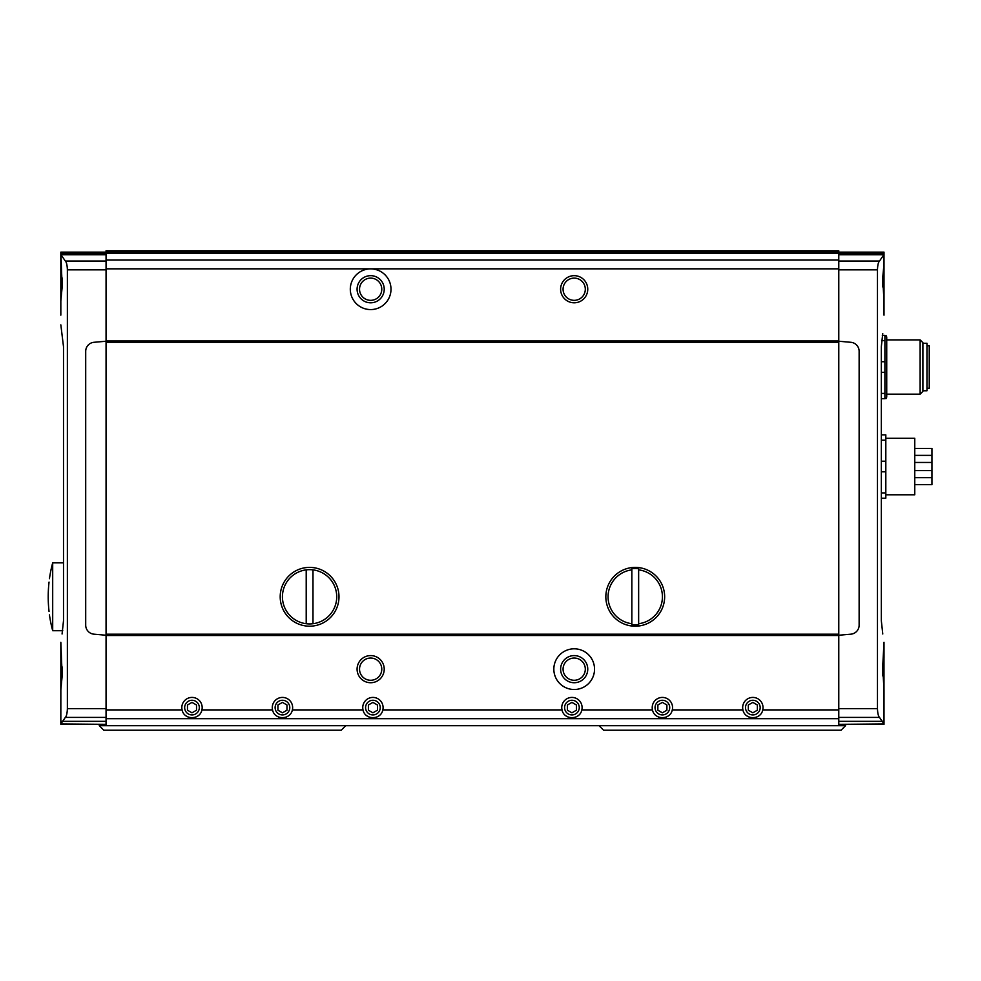 <?xml version="1.0" encoding="UTF-8"?>
<svg xmlns="http://www.w3.org/2000/svg" width="981" height="981" viewBox="0 0 981 981"><rect width="100%" height="100%" fill="white"/><g stroke="black" fill="none" stroke-linecap="round" stroke-linejoin="round"><path stroke-width="1.47" d="M182.086 709.901C184.011 720.213 200.001 720.201 201.914 709.901A10.178 10.178 0 0 0 193.159 697.491A10.178 10.178 0 0 0 182.086 709.901L106.058 709.901L106.058 725.695L838.78 725.695L106.058 725.695M838.78 251.577L106.058 251.577L106.058 250.78L838.78 250.78L838.78 725.695M742.924 709.901C744.861 720.213 760.851 720.201 762.752 709.901A10.178 10.178 0 0 0 753.997 697.491A10.178 10.178 0 0 0 742.924 709.901L672.292 709.901C670.391 720.201 654.401 720.213 652.475 709.901A10.178 10.178 0 0 1 663.548 697.491A10.178 10.178 0 0 1 672.292 709.901M562.015 709.901C563.94 720.213 579.93 720.201 581.831 709.901A10.178 10.178 0 0 0 573.088 697.491A10.178 10.178 0 0 0 562.015 709.901L382.823 709.901C380.922 720.201 364.932 720.213 363.007 709.901A10.178 10.178 0 0 1 374.08 697.491A10.178 10.178 0 0 1 382.823 709.901M272.546 709.901C274.472 720.213 290.462 720.201 292.375 709.901A10.178 10.178 0 0 0 283.619 697.491A10.178 10.178 0 0 0 272.546 709.901L201.914 709.901M914.758 484.626L931.95 484.626L931.95 448.44L914.758 448.44M914.758 470.598L931.95 470.598M914.758 462.456L931.95 462.456M914.758 455.38L931.95 455.38M914.758 477.673L931.95 477.673M881.33 398.678L884.911 398.678L884.911 335.367L882.311 335.367M885.966 398.678L886.726 397.072L886.726 336.986L885.966 335.367M884.911 340.652L881.6 340.652M884.911 393.406L881.33 393.406M884.911 372.302L881.33 372.302M884.911 361.744L881.33 361.744M881.33 440.15L885.818 440.15L885.818 434.865L881.33 434.865M881.33 471.812L885.818 471.812L885.818 498.189L881.33 498.189M885.818 492.903L881.33 492.903M885.818 471.812L885.818 461.242L881.33 461.242M312.988 623.72L312.988 569.863A27.137 27.137 0 0 0 306.207 569.863L306.207 623.72A27.137 27.137 0 0 0 336.728 596.791A27.137 27.137 0 0 0 312.988 569.863M638.643 623.72L638.643 568.722A28.265 28.265 0 0 0 631.85 568.722L631.85 569.863A27.137 27.137 0 0 0 631.85 623.72L631.85 624.848A28.265 28.265 0 0 0 638.643 624.848L638.643 623.72A27.137 27.137 0 0 0 638.643 569.863M62.073 633.996L63.507 620.715L63.507 346.722L60.834 324.858L63.507 346.722M882.753 333.503L881.33 346.722L881.33 620.715L882.777 633.996M60.834 315.159L60.834 300.959L62.171 286.881L60.834 252.142L60.994 254.778L65.347 261.032C66.549 262.319 67.223 265.25 67.37 269.824L67.37 708.613C67.223 713.187 66.549 716.118 65.347 717.405L60.834 723.941L60.847 689.839M60.859 653.027L60.834 689.925L62.171 675.86L60.834 642.31L60.834 657.785M60.859 264.061L60.859 300.86M883.979 264.061L884.004 252.142L883.844 254.778L879.491 261.032C878.289 262.319 877.627 265.25 877.468 269.824L877.468 708.613C877.627 713.187 878.302 716.118 879.491 717.405L884.004 723.941L884.004 689.925L882.679 666.97L882.679 675.86M883.979 689.802L883.979 653.039M884.004 657.785L884.004 642.31L882.679 666.97M884.004 315.159L884.004 300.959L882.679 278.003L882.679 286.881M883.979 300.836L884.004 263.938L882.679 278.003M883.955 252.142L838.78 252.142M884.004 308.193L884.004 252.142M60.883 252.142L106.058 252.142M60.834 308.193L60.834 252.142M884.004 723.941L838.78 724.334L884.004 724.334L845.561 724.334L845.561 725.695L841.036 730.22L603.585 730.22L599.06 725.695M60.834 723.941L106.058 724.334L60.834 724.334L99.277 724.334L99.277 725.695L845.561 725.695M280.198 596.791A29.393 29.393 0 0 0 324.294 622.248A29.393 29.393 0 0 0 324.294 571.334A29.393 29.393 0 0 0 280.198 596.791M605.841 596.791A29.393 29.393 0 0 0 649.949 622.248A29.393 29.393 0 0 0 649.949 571.334A29.393 29.393 0 0 0 605.841 596.791M838.78 634.584L106.058 634.584L106.058 251.577M106.058 341.241L93.968 342.295A9.05 9.05 0 0 0 85.703 351.308L85.703 625.167A9.05 9.05 0 0 0 93.968 634.18L106.058 635.234M350.303 289.223A20.356 20.356 0 0 0 380.824 306.857A20.356 20.356 0 0 0 380.824 271.602A20.356 20.356 0 0 0 350.303 289.223M560.617 289.223A13.575 13.575 0 0 0 580.973 300.983A13.575 13.575 0 0 0 580.973 277.476A13.575 13.575 0 0 0 560.617 289.223M838.78 635.234L850.87 634.18A9.05 9.05 0 0 0 859.135 625.167L859.135 351.308A9.05 9.05 0 0 0 850.87 342.295L838.78 341.241M106.058 634.584L106.058 709.901M553.836 669.152A20.356 20.356 0 0 0 584.357 686.786A20.356 20.356 0 0 0 584.357 651.531A20.356 20.356 0 0 0 553.836 669.152M357.084 669.152A13.575 13.575 0 0 0 377.44 680.912A13.575 13.575 0 0 0 377.44 657.405A13.575 13.575 0 0 0 357.084 669.152M563.069 289.223A11.122 11.122 0 0 0 579.746 298.862A11.122 11.122 0 0 0 579.746 279.597A11.122 11.122 0 0 0 563.069 289.223M359.536 289.223A11.122 11.122 0 0 0 376.214 298.862A11.122 11.122 0 0 0 376.214 279.597A11.122 11.122 0 0 0 359.536 289.223M357.084 289.223A13.575 13.575 0 0 0 377.44 300.983A13.575 13.575 0 0 0 377.44 277.476A13.575 13.575 0 0 0 357.084 289.223M359.536 669.152A11.122 11.122 0 0 0 376.214 678.791A11.122 11.122 0 0 0 376.214 659.526A11.122 11.122 0 0 0 359.536 669.152M563.069 669.152A11.122 11.122 0 0 0 579.746 678.791A11.122 11.122 0 0 0 579.746 659.526A11.122 11.122 0 0 0 563.069 669.152M560.617 669.152A13.575 13.575 0 0 0 580.973 680.912A13.575 13.575 0 0 0 580.973 657.405A13.575 13.575 0 0 0 560.617 669.152M631.85 569.863L631.85 623.72M306.207 569.863A27.137 27.137 0 0 0 306.207 623.72M885.818 494.792L914.758 494.792L914.758 438.262L885.818 438.262M885.818 440.15L885.818 461.242M926.971 388.28L929.24 388.28L929.24 345.766L926.971 345.766M922.9 390.769L926.971 390.769L926.971 343.276L922.9 343.276M920.129 339.892L920.129 394.166L922.9 391.382L922.9 342.663L920.129 339.892L886.726 339.892M62.759 630.709L52.692 630.709L52.692 562.861A129.467 129.467 0 0 0 49.442 578.692M49.05 582.089C49.553 577.723 49.553 577.723 49.05 582.089A129.431 129.431 0 0 0 49.05 611.494C49.553 615.86 49.553 615.86 49.05 611.494A129.431 129.431 0 0 1 49.05 582.089M565.669 715.627A10.178 10.178 0 0 0 568.502 717.185M575.369 717.185A10.178 10.178 0 0 0 578.189 715.627M576.448 710.207L576.448 704.996L571.923 702.384L567.398 704.996L567.398 710.207L571.923 712.819L576.448 710.207M564.59 707.595A7.333 7.333 0 0 0 575.589 713.947A7.333 7.333 0 0 0 575.589 701.256A7.333 7.333 0 0 0 564.59 707.595M656.13 715.627A10.178 10.178 0 0 0 658.962 717.185M665.817 717.185A10.178 10.178 0 0 0 668.65 715.627M666.908 710.207L666.908 704.996L662.383 702.384L657.859 704.996L657.859 710.207L662.383 712.819L666.908 710.207M655.05 707.595A7.333 7.333 0 0 0 666.05 713.947A7.333 7.333 0 0 0 666.05 701.256A7.333 7.333 0 0 0 655.05 707.595M746.59 715.627A10.178 10.178 0 0 0 749.423 717.185M756.277 717.185A10.178 10.178 0 0 0 759.11 715.627M757.369 710.207L757.369 704.996L752.844 702.384L748.319 704.996L748.319 710.207L752.844 712.819L757.369 710.207M745.511 707.595A7.333 7.333 0 0 0 756.51 713.947A7.333 7.333 0 0 0 756.51 701.256A7.333 7.333 0 0 0 745.511 707.595M366.661 715.627A10.178 10.178 0 0 0 369.494 717.185M376.348 717.185A10.178 10.178 0 0 0 379.181 715.627M377.44 710.207L377.44 704.996L372.915 702.384L368.39 704.996L368.39 710.207L372.915 712.819L377.44 710.207M365.582 707.595A7.333 7.333 0 0 0 376.581 713.947A7.333 7.333 0 0 0 376.581 701.256A7.333 7.333 0 0 0 365.582 707.595M276.201 715.627A10.178 10.178 0 0 0 279.033 717.185M285.9 717.185A10.178 10.178 0 0 0 288.721 715.627M286.979 710.207L286.979 704.996L282.454 702.384L277.93 704.996L277.93 710.207L282.454 712.819L286.979 710.207M275.121 707.595A7.333 7.333 0 0 0 286.121 713.947A7.333 7.333 0 0 0 286.121 701.256A7.333 7.333 0 0 0 275.121 707.595M185.74 715.627A10.178 10.178 0 0 0 188.573 717.185M195.44 717.185A10.178 10.178 0 0 0 198.26 715.627M196.519 710.207L196.519 704.996L191.994 702.384L187.469 704.996L187.469 710.207L191.994 712.819L196.519 710.207M184.661 707.595A7.333 7.333 0 0 0 195.66 713.947A7.333 7.333 0 0 0 195.66 701.256A7.333 7.333 0 0 0 184.661 707.595M99.277 725.695L103.802 730.22L341.253 730.22L345.778 725.695M102.441 724.334L106.058 724.567M838.78 718.681L106.058 718.681M838.78 709.901L762.752 709.901M652.475 709.901L581.831 709.901M363.007 709.901L292.375 709.901M883.893 254.128L838.78 254.128M883.918 252.816L838.78 252.816M60.945 254.128L106.058 254.128M60.92 252.816L106.058 252.816M838.78 342.283L106.058 342.283M838.78 634.192L106.058 634.192M67.37 269.824L106.058 269.824M67.37 708.613L106.058 708.613M838.78 252.718L106.058 252.718M838.78 253.478L106.058 253.478M838.78 260.051L106.058 260.051M838.78 268.831L106.058 268.831M838.78 340.983L106.058 340.983M838.78 341.376L106.058 341.376M838.78 341.891L106.058 341.891M877.468 708.613L838.78 708.613M877.468 269.824L838.78 269.824M838.78 635.099L106.058 635.099M838.78 635.492L106.058 635.492M883.844 254.778L838.78 254.778M879.491 261.032L838.78 261.032M879.491 717.405L838.78 717.405M882.851 721.329L838.78 721.329M60.994 254.778L106.058 254.778M65.347 261.032L106.058 261.032M65.347 717.405L106.058 717.405M61.999 721.329L106.058 721.329M62.171 278.003L62.171 286.881M62.171 666.97L62.171 675.86M920.129 394.166L886.726 394.166M63.507 562.861L52.692 562.861M49.442 614.879A129.467 129.467 0 0 0 52.692 630.709M842.397 724.567L838.78 724.567"/></g></svg>
